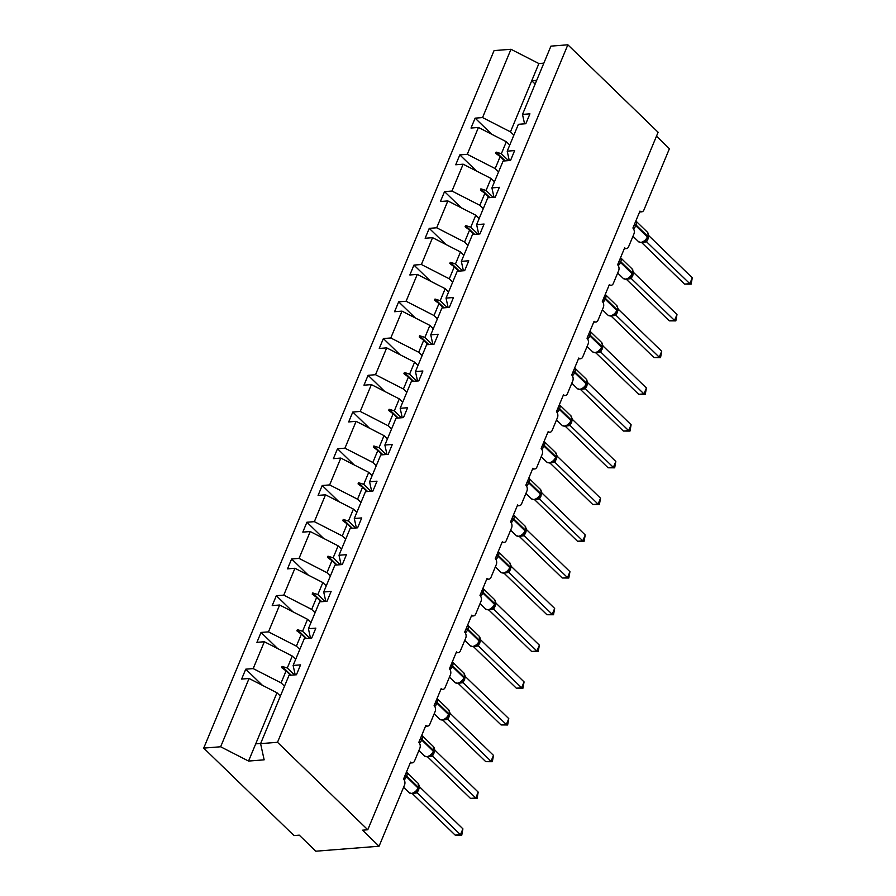 <?xml version="1.0" encoding="UTF-8"?>
<svg xmlns="http://www.w3.org/2000/svg" width="896" height="896" viewBox="0 0 896 896"><rect width="100%" height="100%" fill="white"/><g stroke="black" fill="none" stroke-linecap="round" stroke-linejoin="round"><path stroke-width="1.34" d="M513.867 135.15L510.462 131.858L482.552 117.566L510.978 49.28L494.066 50.602L203.717 748.104L293.989 835.565L299.253 835.15L315.818 851.2L379.064 846.227L362.499 830.178L367.774 829.763L658.112 132.261L567.851 44.8L550.928 46.133L522.502 114.419L529.928 113.837L525.818 123.726L518.381 124.309L507.214 151.155L514.64 150.573L510.53 160.462L503.093 161.045L491.915 187.891L499.352 187.309L495.23 197.198L487.805 197.781L476.627 224.627L484.064 224.045L479.942 233.934L472.506 234.517L461.339 261.363L468.765 260.781L464.654 270.67L457.218 271.253L446.04 298.099L453.477 297.517L449.355 307.406L441.93 307.989L430.752 334.835L438.189 334.253L434.067 344.142L426.642 344.725L415.464 371.571L422.89 370.989L418.779 380.878L411.342 381.461L400.176 408.307L407.602 407.714L403.48 417.603L396.054 418.197L384.877 445.043L392.314 444.45L388.192 454.339L380.766 454.933L369.589 481.779L377.014 481.186L372.904 491.075L365.467 491.669L354.301 518.504L361.726 517.922L357.616 527.811L350.179 528.405L339.002 555.24L346.438 554.658L342.317 564.547L334.891 565.13L323.714 591.976L331.139 591.394L327.029 601.283L319.592 601.866L308.426 628.712L315.851 628.13L311.741 638.019L304.304 638.602L293.126 665.448L300.563 664.866L296.442 674.755L289.016 675.338L260.59 743.635L277.502 742.302L567.851 44.8M656.477 136.192L669.402 148.725L643.922 209.955A4.278 2.878 -94.5 0 1 641.771 211.814A4.278 2.878 -94.5 0 1 639.968 211.075L632.901 228.032A4.278 2.878 85.5 0 1 633.92 233.968L628.622 246.68A4.278 2.878 -94.5 0 1 626.483 248.55A4.278 2.878 -94.5 0 1 624.669 247.811L617.613 264.768A4.278 2.878 85.5 0 1 618.632 270.704L613.334 283.416A4.278 2.878 -94.5 0 1 611.184 285.286A4.278 2.878 -94.5 0 1 609.381 284.547L602.325 301.504A4.278 2.878 85.5 0 1 603.333 307.44L598.046 320.152A4.278 2.878 -94.5 0 1 595.896 322.022A4.278 2.878 -94.5 0 1 594.093 321.283L587.037 338.24A4.278 2.878 85.5 0 1 588.045 344.176L582.747 356.888A4.278 2.878 -94.5 0 1 580.608 358.747A4.278 2.878 -94.5 0 1 578.794 358.019L571.738 374.976A4.278 2.878 85.5 0 1 572.757 380.912L567.459 393.624A4.278 2.878 -94.5 0 1 565.309 395.483A4.278 2.878 -94.5 0 1 563.506 394.755L556.45 411.701A4.278 2.878 85.5 0 1 557.458 417.648L552.171 430.36A4.278 2.878 -94.5 0 1 550.021 432.219A4.278 2.878 -94.5 0 1 548.218 431.491L541.162 448.437A4.278 2.878 85.5 0 1 542.17 454.384L536.883 467.096A4.278 2.878 -94.5 0 1 534.733 468.955A4.278 2.878 -94.5 0 1 532.918 468.216L525.862 485.173A4.278 2.878 85.5 0 1 526.882 491.12L521.584 503.832A4.278 2.878 -94.5 0 1 519.434 505.691A4.278 2.878 -94.5 0 1 517.63 504.952L510.574 521.909A4.278 2.878 85.5 0 1 511.594 527.856L506.296 540.568A4.278 2.878 -94.5 0 1 504.146 542.427A4.278 2.878 -94.5 0 1 502.342 541.688L495.286 558.645A4.278 2.878 85.5 0 1 496.294 564.581L491.008 577.304A4.278 2.878 -94.5 0 1 488.858 579.163A4.278 2.878 -94.5 0 1 487.054 578.424L479.987 595.381A4.278 2.878 85.5 0 1 481.006 601.317L475.709 614.04A4.278 2.878 -94.5 0 1 473.57 615.899A4.278 2.878 -94.5 0 1 471.755 615.16L464.699 632.117A4.278 2.878 85.5 0 1 465.718 638.053L460.421 650.776A4.278 2.878 -94.5 0 1 458.27 652.635A4.278 2.878 -94.5 0 1 456.467 651.896L449.411 668.853A4.278 2.878 85.5 0 1 450.419 674.789L445.133 687.512A4.278 2.878 -94.5 0 1 442.982 689.371A4.278 2.878 -94.5 0 1 441.179 688.632L434.123 705.589A4.278 2.878 85.5 0 1 435.131 711.525L429.834 724.248A4.278 2.878 -94.5 0 1 427.694 726.107A4.278 2.878 -94.5 0 1 425.88 725.368L418.824 742.325A4.278 2.878 85.5 0 1 419.843 748.261L414.546 760.984A4.278 2.878 -94.5 0 1 412.395 762.843A4.278 2.878 -94.5 0 1 410.592 762.104L403.536 779.061A4.278 2.878 85.5 0 1 404.544 784.997L379.064 846.227M284.502 686.179L281.086 682.886L286.082 670.902L281.602 667.576L282.094 666.4L287.28 668.013L292.264 656.04L264.354 641.749L256.928 642.331L261.038 632.442L268.475 631.859L296.386 646.15L301.37 634.166L296.89 630.84L297.382 629.664L302.568 631.277L307.552 619.304L279.653 605.013L272.216 605.595L276.338 595.706L283.763 595.123L311.674 609.414L316.658 597.43L312.189 594.104L312.67 592.928L317.867 594.541L322.851 582.568L294.941 568.277L287.504 568.859L291.626 558.97L299.051 558.387L326.962 572.678L331.946 560.694L327.477 557.368L327.97 556.192L333.155 557.805L338.139 545.832L310.229 531.541L302.803 532.123L306.914 522.234L314.35 521.651L342.261 535.942L347.245 523.958L342.765 520.632L343.258 519.456L348.443 521.069L353.427 509.096L325.528 494.805L318.091 495.387L322.213 485.498L329.638 484.915L357.549 499.206L362.533 487.234L358.053 483.896L358.546 482.72L363.742 484.333L368.726 472.36L340.816 458.069L333.379 458.662L337.501 448.762L344.926 448.179L372.837 462.47L377.821 450.498L373.352 447.16L373.834 445.984L379.03 447.597L384.014 435.624L356.104 421.333L348.678 421.926L352.789 412.037L360.226 411.443L388.136 425.734L393.12 413.762L388.64 410.424L389.133 409.248L394.318 410.861L399.302 398.888L371.392 384.597L363.966 385.19L368.088 375.301L375.514 374.707L403.424 388.998L408.408 377.026L403.928 373.688L404.421 372.512L409.606 374.136L414.602 362.152L386.691 347.872L379.254 348.454L383.376 338.565L390.802 337.971L418.712 352.262L423.696 340.29L419.227 336.952L419.709 335.776L424.906 337.4L429.89 325.416L401.979 311.136L394.554 311.718L398.664 301.829L406.101 301.246L434 315.526L438.995 303.554L434.515 300.216L435.008 299.04L440.194 300.664L445.178 288.68L417.267 274.4L409.842 274.982L413.952 265.093L421.389 264.51L449.299 278.79L454.283 266.818L449.803 263.491L450.296 262.304L455.482 263.928L460.466 251.944L432.566 237.664L425.13 238.246L429.251 228.357L436.677 227.774L464.587 242.054L469.571 230.082L465.102 226.755L465.584 225.568L470.781 227.192L475.765 215.208L447.854 200.928L440.418 201.51L444.539 191.621L451.976 191.038L479.875 205.318L484.87 193.346L480.39 190.019L480.883 188.843L486.069 190.456L491.053 178.483L463.142 164.192L455.717 164.774L459.827 154.885L467.264 154.302L495.174 168.582L500.158 156.61L495.678 153.283L496.171 152.107L501.357 153.72L506.341 141.747L478.442 127.456L471.005 128.038L475.126 118.149L482.552 117.566M262.405 685.306L245.75 669.178L253.187 668.595L281.086 682.886M295.198 674.856L293.126 665.448M299.79 649.454L296.386 646.15M277.693 648.581L261.038 632.442M310.486 638.12L308.426 628.712M315.078 612.718L311.674 609.414M292.981 611.845L276.338 595.706M325.774 601.384L323.714 591.976M330.378 575.982L326.962 572.678M308.28 575.109L291.626 558.97M341.074 564.648L339.002 555.24M345.666 539.246L342.261 535.942M323.568 538.373L306.914 522.234M356.362 527.912L354.301 518.504M360.954 502.51L357.549 499.206M338.856 501.637L322.213 485.498M371.65 491.176L369.589 481.779M376.253 465.774L372.837 462.47M354.144 464.901L337.501 448.762M386.949 454.44L384.877 445.043M391.541 429.038L388.136 425.734M369.443 428.165L352.789 412.037M402.237 417.704L400.176 408.307M406.829 392.302L403.424 388.998M384.731 391.429L368.088 375.301M417.525 380.968L415.464 371.571M422.128 355.566L418.712 352.262M400.019 354.693L383.376 338.565M432.824 344.232L430.752 334.835M437.416 318.83L434 315.526M415.318 317.957L398.664 301.829M448.112 307.496L446.04 298.099M452.704 282.094L449.299 278.79M430.606 281.221L413.952 265.093M463.4 270.771L461.339 261.363M467.992 245.358L464.587 242.054M445.894 244.485L429.251 228.357M478.699 234.035L476.627 224.627M483.291 208.622L479.875 205.318M461.194 207.749L444.539 191.621M493.987 197.299L491.915 187.891M498.579 171.886L495.174 168.582M476.482 171.013L459.827 154.885M509.275 160.563L507.214 151.155M491.77 134.277L475.126 118.149M524.563 123.827L522.502 114.419M203.717 748.104L220.64 746.771L249.066 678.485L241.629 679.067L245.75 669.178M249.066 678.485L276.976 692.776L280.381 696.08M295.68 659.344L292.264 656.04M310.968 622.608L307.552 619.304M326.256 585.872L322.851 582.568M341.544 549.136L338.139 545.832M356.843 512.4L353.427 509.096M372.131 475.664L368.726 472.36M387.419 438.928L384.014 435.624M402.718 402.192L399.302 398.888M418.006 365.456L414.602 362.152M433.294 328.72L429.89 325.416M448.594 291.984L445.178 288.68M463.882 255.248L460.466 251.944M479.17 218.512L475.765 215.208M494.458 181.776L491.053 178.483M253.187 668.595L264.354 641.749M268.475 631.859L279.653 605.013M283.763 595.123L294.941 568.277M299.051 558.387L310.229 531.541M314.35 521.651L325.528 494.805M329.638 484.915L340.816 458.069M344.926 448.179L356.104 421.333M360.226 411.443L371.392 384.597M375.514 374.707L386.691 347.872M390.802 337.971L401.979 311.136M406.101 301.246L417.267 274.4M421.389 264.51L432.566 237.664M436.677 227.774L447.854 200.928M451.976 191.038L463.142 164.192M467.264 154.302L478.442 127.456M294.403 674.912L287.28 668.013M290.528 675.226L286.082 670.902M309.691 638.176L302.568 631.277M305.827 638.49L301.37 634.166M324.99 601.451L317.867 594.541M321.115 601.754L316.658 597.43M340.278 564.715L333.155 557.805M336.403 565.018L331.946 560.694M355.566 527.979L348.443 521.069M351.702 528.282L347.245 523.958M370.866 491.243L363.742 484.333M366.99 491.546L362.533 487.234M386.154 454.507L379.03 447.597M382.278 454.81L377.821 450.498M401.442 417.771L394.318 410.861M397.566 418.074L393.12 413.762M416.741 381.035L409.606 374.136M412.866 381.338L408.408 377.026M432.029 344.299L424.906 337.4M428.154 344.602L423.696 340.29M447.317 307.563L440.194 300.664M443.442 307.866L438.995 303.554M462.605 270.827L455.482 263.928M458.741 271.13L454.283 266.818M477.904 234.091L470.781 227.192M474.029 234.394L469.571 230.082M493.192 197.355L486.069 190.456M489.317 197.658L484.87 193.346M508.48 160.619L501.357 153.72M504.616 160.933L500.158 156.61M509.757 145.051L506.341 141.747M510.462 131.858L538.888 63.56L543.838 63.168M510.978 49.28L538.888 63.56M535.147 84.056L531.731 80.752L536.682 80.36M220.64 746.771L248.55 761.062L264.152 759.83L260.59 743.635M277.502 742.302L367.774 829.763M260.646 743.478L255.707 743.87L276.976 692.776M248.55 761.062L255.707 743.87M505.232 160.877L496.171 152.107M489.933 197.613L480.883 188.843M474.645 234.349L465.584 225.568M459.357 271.085L450.296 262.304M444.058 307.821L435.008 299.04M428.77 344.557L419.709 335.776M413.482 381.293L404.421 372.512M398.194 418.029L389.133 409.248M382.894 454.765L373.834 445.984M367.606 491.501L358.546 482.72M352.318 528.237L343.258 519.456M337.019 564.962L327.97 556.192M321.731 601.698L312.67 592.928M306.443 638.434L297.382 629.664M291.144 675.17L282.094 666.4M635.734 221.234L633.461 227.125M646.408 239.613L644.19 241.595L641.346 242.614L638.579 241.707A6.138 3.618 -45.9 0 0 640.741 242.368A6.138 3.618 -45.9 0 0 647.382 236.947A1.422 0.638 22.6 0 1 647.64 237.574A1.422 0.638 22.6 0 1 647.528 237.72L647.942 236.869A1.422 0.638 -157.4 0 0 647.674 236.242A6.138 3.618 -45.9 0 0 647.416 232.187L635.846 220.976A6.138 3.618 134.1 0 1 636.082 225.008L635.79 225.714A6.138 3.618 134.1 0 1 633.562 228.872M684.555 284.11L689.83 283.696L692.283 277.816L691.13 284.144L684.555 284.11L641.682 242.57M691.13 284.144L689.83 283.696L646.621 241.83L642.611 242.346M692.283 277.816L648.995 235.872L646.621 241.83M647.662 237.406L647.83 237.014A1.422 0.638 -157.4 0 0 647.942 236.869L648.122 233.24L647.461 233.162M644.874 240.643L646.542 241.763M648.032 233.05L647.416 232.187M648.402 234.562L648.995 235.872M620.446 257.97L618.173 263.861M631.12 276.349L628.589 278.51L626.046 279.35L623.291 278.443A6.138 3.618 -45.9 0 0 625.453 279.104A6.138 3.618 -45.9 0 0 632.094 273.683A1.422 0.638 22.6 0 1 632.352 274.31A1.422 0.638 22.6 0 1 632.24 274.456L632.643 273.605A1.422 0.638 -157.4 0 0 632.386 272.978A6.138 3.618 -45.9 0 0 632.117 268.923L620.547 257.712A6.138 3.618 134.1 0 1 620.794 261.744L620.491 262.45A6.138 3.618 134.1 0 1 618.274 265.608M669.267 320.846L674.531 320.432L676.984 314.552L675.842 320.88L669.267 320.846L626.394 279.306M675.842 320.88L674.531 320.432L631.322 278.566L627.312 279.082M676.984 314.552L633.707 272.608L631.322 278.566M632.374 274.142L632.531 273.739A1.422 0.638 -157.4 0 0 632.643 273.605L632.834 269.965L632.173 269.898M629.574 277.379L631.254 278.499M632.744 269.786L632.117 268.923M633.114 271.298L633.707 272.608M605.158 294.706L602.885 300.597M615.832 313.085L613.603 315.067L610.758 316.086L607.992 315.179A6.138 3.618 -45.9 0 0 610.154 315.84A6.138 3.618 -45.9 0 0 616.795 310.419A1.422 0.638 22.6 0 1 617.064 311.046A1.422 0.638 22.6 0 1 616.952 311.192L617.355 310.341A1.422 0.638 -157.4 0 0 617.086 309.714A6.138 3.618 -45.9 0 0 616.829 305.659L605.259 294.448A6.138 3.618 134.1 0 1 605.494 298.48L605.203 299.186A6.138 3.618 134.1 0 1 602.974 302.344M653.979 357.582L659.243 357.168L661.696 351.277L660.554 357.616L653.979 357.582L611.106 316.042M660.554 357.616L659.243 357.168L616.034 315.302L612.024 315.818M661.696 351.277L618.408 309.344L616.034 315.302M617.568 306.768L616.874 306.634M614.286 314.115L615.955 315.235M617.445 306.522L616.829 305.659M617.826 308.034L618.408 309.344M589.859 331.442L587.597 337.333M600.533 349.821L598.315 351.803L595.47 352.822L592.704 351.915A6.138 3.618 -45.9 0 0 594.866 352.576A6.138 3.618 -45.9 0 0 601.507 347.155A1.422 0.638 22.6 0 1 601.765 347.782A1.422 0.638 22.6 0 1 601.653 347.917L602.067 347.077A1.422 0.638 -157.4 0 0 601.798 346.45A6.138 3.618 -45.9 0 0 601.541 342.395L589.971 331.184A6.138 3.618 134.1 0 1 590.206 335.216L589.915 335.922A6.138 3.618 134.1 0 1 587.686 339.08M638.68 394.318L643.955 393.904L646.408 388.013L645.266 394.352L638.68 394.318L595.806 352.778M645.266 394.352L643.955 393.904L600.746 352.038L596.736 352.554M646.408 388.013L603.12 346.08L600.746 352.038M602.269 343.504L601.586 343.37M598.998 350.851L600.667 351.971M602.157 343.258L601.541 342.395M602.526 344.77L603.12 346.08M574.571 368.178L572.298 374.069M585.245 386.557L583.016 388.539L580.182 389.558L577.416 388.651A6.138 3.618 -45.9 0 0 579.578 389.312A6.138 3.618 -45.9 0 0 586.219 383.891A1.422 0.638 22.6 0 1 586.477 384.518A1.422 0.638 22.6 0 1 586.365 384.653L586.768 383.813A1.422 0.638 -157.4 0 0 586.51 383.186A6.138 3.618 -45.9 0 0 586.253 379.131L574.672 367.92A6.138 3.618 134.1 0 1 574.918 371.952L574.616 372.658A6.138 3.618 134.1 0 1 572.398 375.816M623.392 431.054L628.667 430.64L631.109 424.749L629.966 431.088L623.392 431.054L580.518 389.514M629.966 431.088L628.667 430.64L585.458 388.774L581.437 389.29M631.109 424.749L587.832 382.816L585.458 388.774M586.499 384.339L586.656 383.947A1.422 0.638 -157.4 0 0 586.768 383.813L586.958 380.173L586.298 380.106M583.699 387.587L585.379 388.707M586.869 379.994L586.253 379.131M587.238 381.506L587.832 382.816M559.283 404.914L557.01 410.805M569.957 423.293L567.728 425.275L564.883 426.294L562.117 425.387A6.138 3.618 -45.9 0 0 564.278 426.048A6.138 3.618 -45.9 0 0 570.92 420.627A1.422 0.638 22.6 0 1 571.189 421.254A1.422 0.638 22.6 0 1 571.077 421.389L571.48 420.549A1.422 0.638 -157.4 0 0 571.222 419.922A6.138 3.618 -45.9 0 0 570.954 415.867L559.384 404.656A6.138 3.618 134.1 0 1 559.619 408.688L559.328 409.394A6.138 3.618 134.1 0 1 557.099 412.552M608.104 467.79L613.368 467.376L615.821 461.485L614.678 467.824L608.104 467.79L565.23 426.25M614.678 467.824L613.368 467.376L570.158 425.51L566.149 426.026M615.821 461.485L572.533 419.552L570.158 425.51M571.2 421.075L571.368 420.683A1.422 0.638 -157.4 0 0 571.48 420.549L571.67 416.909L570.998 416.842M568.411 424.323L570.08 425.432M572.533 419.552L570.954 415.867M543.984 441.638L541.722 447.541M554.658 460.029L552.44 462.011L549.595 463.019L546.829 462.123A6.138 3.618 -45.9 0 0 548.99 462.784A6.138 3.618 -45.9 0 0 555.632 457.363A1.422 0.638 22.6 0 1 555.901 457.99A1.422 0.638 22.6 0 1 555.789 458.125L556.192 457.285A1.422 0.638 -157.4 0 0 555.923 456.658A6.138 3.618 -45.9 0 0 555.666 452.603L544.096 441.392A6.138 3.618 134.1 0 1 544.331 445.424L544.04 446.13A6.138 3.618 134.1 0 1 541.811 449.288M592.805 504.526L598.08 504.112L600.533 498.221L599.39 504.549L592.805 504.526L549.942 462.986M599.39 504.549L598.08 504.112L554.87 462.246L550.861 462.762M600.533 498.221L557.245 456.277L554.87 462.246M555.912 457.811L556.08 457.419A1.422 0.638 -157.4 0 0 556.192 457.285L556.371 453.645L555.71 453.578M553.123 461.059L554.792 462.168M556.651 454.978L557.245 456.277M528.696 478.374L526.422 484.277M539.37 496.765L537.152 498.747L534.307 499.755L531.541 498.859A6.138 3.618 -45.9 0 0 533.702 499.509A6.138 3.618 -45.9 0 0 540.344 494.099A1.422 0.638 22.6 0 1 540.602 494.726A1.422 0.638 22.6 0 1 540.49 494.861L540.904 494.021A1.422 0.638 -157.4 0 0 540.635 493.394A6.138 3.618 -45.9 0 0 540.378 489.339L528.797 478.128A6.138 3.618 134.1 0 1 529.043 482.16L528.752 482.866A6.138 3.618 134.1 0 1 526.523 486.024M577.517 541.262L582.792 540.848L585.234 534.957L584.091 541.285L577.517 541.262L534.643 499.722M584.091 541.285L582.792 540.848L539.582 498.982L535.573 499.498M585.234 534.957L541.957 493.013L539.582 498.982M540.624 494.547L540.792 494.155A1.422 0.638 -157.4 0 0 540.904 494.021L541.083 490.381L540.422 490.314M537.835 497.795L539.504 498.904M540.994 490.202L540.378 489.339M541.363 491.714L541.957 493.013M513.408 515.11L511.134 521.013M524.082 533.501L521.853 535.483L519.008 536.491L516.242 535.595A6.138 3.618 -45.9 0 0 518.414 536.245A6.138 3.618 -45.9 0 0 525.045 530.835A1.422 0.638 22.6 0 1 525.314 531.462A1.422 0.638 22.6 0 1 525.202 531.597L525.605 530.757A1.422 0.638 -157.4 0 0 525.347 530.118A6.138 3.618 -45.9 0 0 525.078 526.075L513.509 514.864A6.138 3.618 134.1 0 1 513.755 518.885L513.453 519.602A6.138 3.618 134.1 0 1 511.235 522.76M562.229 577.998L567.493 577.584L569.946 571.693L568.803 578.021L562.229 577.998L519.355 536.458M568.803 578.021L567.493 577.584L524.283 535.718L520.274 536.234M569.946 571.693L526.669 529.749L524.283 535.718M525.336 531.283L525.493 530.891A1.422 0.638 -157.4 0 0 525.605 530.757L525.795 527.117L525.123 527.05M522.536 534.531L524.216 535.64M525.706 526.938L525.078 526.075M526.075 528.45L526.669 529.749M498.109 551.846L495.846 557.749M508.782 570.237L506.565 572.219L503.72 573.227L500.954 572.331A6.138 3.618 -45.9 0 0 503.115 572.981A6.138 3.618 -45.9 0 0 509.757 567.56A1.422 0.638 22.6 0 1 510.026 568.198A1.422 0.638 22.6 0 1 509.914 568.333L510.317 567.493A1.422 0.638 -157.4 0 0 510.048 566.854A6.138 3.618 -45.9 0 0 509.79 562.811L498.221 551.6A6.138 3.618 134.1 0 1 498.456 555.621L498.165 556.326A6.138 3.618 134.1 0 1 495.936 559.496M546.93 614.734L552.205 614.32L554.658 608.429L553.515 614.757L546.93 614.734L504.067 573.194M553.515 614.757L552.205 614.32L508.995 572.443L504.986 572.97M554.658 608.429L511.37 566.485L508.995 572.443M510.037 568.019L510.205 567.627A1.422 0.638 -157.4 0 0 510.317 567.493L510.496 563.853L509.835 563.786M507.248 571.267L508.917 572.376M510.406 563.674L509.79 562.811M510.776 565.186L511.37 566.485M482.821 588.582L480.547 594.474M493.494 606.973L491.277 608.955L488.432 609.963L485.666 609.067A6.138 3.618 -45.9 0 0 487.827 609.717A6.138 3.618 -45.9 0 0 494.469 604.296A1.422 0.638 22.6 0 1 494.726 604.934A1.422 0.638 22.6 0 1 494.614 605.069L495.029 604.229A1.422 0.638 -157.4 0 0 494.76 603.59A6.138 3.618 -45.9 0 0 494.502 599.547L482.922 588.336A6.138 3.618 134.1 0 1 483.168 592.357L482.877 593.062A6.138 3.618 134.1 0 1 480.648 596.232M531.642 651.47L536.917 651.056L539.37 645.165L538.216 651.493L531.642 651.47L488.768 609.93M538.216 651.493L536.917 651.056L493.707 609.179L489.698 609.706M539.37 645.165L496.082 603.221L493.707 609.179M494.749 604.755L494.917 604.363A1.422 0.638 -157.4 0 0 495.029 604.229L495.208 600.589L494.547 600.522M491.96 608.003L493.629 609.112M495.118 600.398L494.502 599.547M495.488 601.922L496.082 603.221M467.533 625.318L465.259 631.21M478.206 643.698L475.675 645.859L473.133 646.699L470.378 645.803A6.138 3.618 -45.9 0 0 472.539 646.453A6.138 3.618 -45.9 0 0 479.17 641.032A1.422 0.638 22.6 0 1 479.438 641.67A1.422 0.638 22.6 0 1 479.326 641.805L479.73 640.965A1.422 0.638 -157.4 0 0 479.472 640.326A6.138 3.618 -45.9 0 0 479.203 636.283L467.634 625.061A6.138 3.618 134.1 0 1 467.88 629.093L467.578 629.798A6.138 3.618 134.1 0 1 465.36 632.968M516.354 688.206L521.618 687.792L524.07 681.901L522.928 688.229L516.354 688.206L473.48 646.666M522.928 688.229L521.618 687.792L478.408 645.915L474.398 646.442M524.07 681.901L480.794 639.957L478.408 645.915M479.461 641.491L479.618 641.099A1.422 0.638 -157.4 0 0 479.73 640.965L479.92 637.325L479.248 637.258M476.661 644.739L478.341 645.848M479.83 637.134L479.203 636.283M480.2 638.658L480.794 639.957M452.234 662.054L449.971 667.946M462.918 680.434L460.69 682.416L457.845 683.435L455.078 682.539A6.138 3.618 -45.9 0 0 457.24 683.189A6.138 3.618 -45.9 0 0 463.882 677.768A1.422 0.638 22.6 0 1 464.15 678.406A1.422 0.638 22.6 0 1 464.038 678.541L464.442 677.701A1.422 0.638 -157.4 0 0 464.173 677.062A6.138 3.618 -45.9 0 0 463.915 673.008L452.346 661.797A6.138 3.618 134.1 0 1 452.581 665.829L452.29 666.534A6.138 3.618 134.1 0 1 450.061 669.704M501.066 724.931L506.33 724.517L508.782 718.637L507.64 724.965L501.066 724.931L458.192 683.402M507.64 724.965L506.33 724.517L463.12 682.651L459.11 683.178M508.782 718.637L465.494 676.693L463.12 682.651M464.162 678.227L464.33 677.835A1.422 0.638 -157.4 0 0 464.442 677.701L464.632 674.061L463.96 673.994M461.373 681.475L463.042 682.584M464.531 673.87L463.915 673.008M464.901 675.394L465.494 676.693M436.946 698.79L434.672 704.682M447.619 717.17L445.402 719.152L442.557 720.171L439.79 719.275A6.138 3.618 -45.9 0 0 441.952 719.925A6.138 3.618 -45.9 0 0 448.594 714.504A1.422 0.638 22.6 0 1 448.851 715.142A1.422 0.638 22.6 0 1 448.739 715.277L449.154 714.426A1.422 0.638 -157.4 0 0 448.885 713.798A6.138 3.618 -45.9 0 0 448.627 709.744L437.058 698.533A6.138 3.618 134.1 0 1 437.293 702.565L437.002 703.27A6.138 3.618 134.1 0 1 434.773 706.429M485.766 761.667L491.042 761.253L493.494 755.373L492.341 761.701L485.766 761.667L442.893 720.126M492.341 761.701L491.042 761.253L447.832 719.387L443.822 719.914M493.494 755.373L450.206 713.429L447.832 719.387M448.874 714.963L449.042 714.571A1.422 0.638 -157.4 0 0 449.154 714.426L449.333 710.797L448.672 710.718M446.085 718.2L447.754 719.32M449.243 710.606L448.627 709.744M449.613 712.13L450.206 713.429M421.658 735.526L419.384 741.418M432.331 753.906L429.8 756.067L427.258 756.907L424.502 756A6.138 3.618 -45.9 0 0 426.664 756.661A6.138 3.618 -45.9 0 0 433.306 751.24A1.422 0.638 22.6 0 1 433.563 751.867A1.422 0.638 22.6 0 1 433.451 752.013L433.854 751.162A1.422 0.638 -157.4 0 0 433.597 750.534A6.138 3.618 -45.9 0 0 433.328 746.48L421.758 735.269A6.138 3.618 134.1 0 1 422.005 739.301L421.702 740.006A6.138 3.618 134.1 0 1 419.485 743.165M470.478 798.403L475.754 797.989L478.195 792.109L477.053 798.437L470.478 798.403L427.605 756.862M477.053 798.437L475.754 797.989L432.533 756.123L428.523 756.65M478.195 792.109L434.918 750.165L432.533 756.123M433.586 751.699L433.742 751.307A1.422 0.638 -157.4 0 0 433.854 751.162L434.045 747.533L433.384 747.454M430.786 754.936L432.466 756.056M433.955 747.342L433.328 746.48M434.325 748.866L434.918 750.165M406.37 772.262L404.096 778.154M417.043 790.642L414.814 792.624L411.97 793.643L409.203 792.736A6.138 3.618 -45.9 0 0 411.365 793.397A6.138 3.618 -45.9 0 0 418.006 787.976A1.422 0.638 22.6 0 1 418.275 788.603A1.422 0.638 22.6 0 1 418.163 788.749L418.566 787.898A1.422 0.638 -157.4 0 0 418.309 787.27A6.138 3.618 -45.9 0 0 418.04 783.216L406.47 772.005A6.138 3.618 134.1 0 1 406.706 776.037L406.414 776.742A6.138 3.618 134.1 0 1 404.186 779.901M455.19 835.139L460.454 834.725L462.907 828.845L461.765 835.173L455.19 835.139L412.317 793.598M461.765 835.173L460.454 834.725L417.245 792.859L413.235 793.374M462.907 828.845L419.619 786.901L417.245 792.859M418.286 788.435L418.454 788.043A1.422 0.638 -157.4 0 0 418.566 787.898L418.757 784.269L418.085 784.19M415.498 791.672L417.166 792.792M418.656 784.078L418.04 783.216M419.037 785.59L419.619 786.901M634.178 224.974A3.136 1.411 -157.4 0 0 634.446 225.042A1.422 0.638 22.6 0 1 635.79 225.714L647.382 236.947L647.674 236.242L636.082 225.008A1.422 0.638 -157.4 0 0 634.749 224.336A3.136 1.411 -157.4 0 1 634.469 224.269M646.587 241.842A3.136 2.565 67 0 0 644.28 241.55L644.28 241.55A3.136 2.565 67 0 0 644.235 241.562M647.248 238.392A3.136 1.411 -157.4 0 0 647.864 239.411M647.562 237.776A3.136 1.411 -157.4 0 0 648.155 238.694M618.89 261.71A3.136 1.411 -157.4 0 0 619.158 261.778A1.422 0.638 22.6 0 1 620.491 262.45L632.094 273.683L632.386 272.978L620.794 261.744A1.422 0.638 -157.4 0 0 619.45 261.072A3.136 1.411 -157.4 0 1 619.181 261.005M631.299 278.578A3.136 2.565 67 0 0 628.992 278.286L628.992 278.286A3.136 2.565 67 0 0 628.947 278.298M631.949 275.128A3.136 1.411 -157.4 0 0 632.576 276.136M632.262 274.512A3.136 1.411 -157.4 0 0 632.867 275.43M603.59 298.446A3.136 1.411 -157.4 0 0 603.87 298.514A1.422 0.638 22.6 0 1 605.203 299.186L616.795 310.419L617.086 309.714L605.494 298.48A1.422 0.638 -157.4 0 0 604.162 297.808A3.136 1.411 -157.4 0 1 603.893 297.741M617.075 310.878L617.243 310.475A1.422 0.638 -157.4 0 0 617.355 310.341L617.534 306.701M616 315.314A3.136 2.565 67 0 0 613.693 315.011L613.693 315.011A3.136 2.565 67 0 0 613.659 315.034M616.661 311.864A3.136 1.411 -157.4 0 0 617.288 312.872M616.974 311.248A3.136 1.411 -157.4 0 0 617.579 312.166M588.302 335.182A3.136 1.411 -157.4 0 0 588.571 335.25A1.422 0.638 22.6 0 1 589.915 335.922L601.507 347.155L601.798 346.45L590.206 335.216A1.422 0.638 -157.4 0 0 588.874 334.544A3.136 1.411 -157.4 0 1 588.594 334.477M601.787 347.614L601.955 347.211A1.422 0.638 -157.4 0 0 602.067 347.077L602.246 343.437M600.712 352.05A3.136 2.565 67 0 0 598.405 351.747L598.405 351.747A3.136 2.565 67 0 0 598.36 351.77M601.373 348.6A3.136 1.411 -157.4 0 0 601.989 349.608M601.686 347.984A3.136 1.411 -157.4 0 0 602.291 348.902M573.014 371.918A3.136 1.411 -157.4 0 0 573.283 371.986A1.422 0.638 22.6 0 1 574.616 372.658L586.219 383.891L586.51 383.186L574.918 371.952A1.422 0.638 -157.4 0 0 573.574 371.269A3.136 1.411 -157.4 0 1 573.306 371.213M585.424 388.786A3.136 2.565 67 0 0 583.117 388.483L583.117 388.483A3.136 2.565 67 0 0 583.072 388.506M586.085 385.336A3.136 1.411 -157.4 0 0 586.701 386.344M586.387 384.72A3.136 1.411 -157.4 0 0 586.992 385.638M557.715 408.654A3.136 1.411 -157.4 0 0 557.995 408.71A1.422 0.638 22.6 0 1 559.328 409.394L570.92 420.627L571.222 419.922L559.619 408.688A1.422 0.638 -157.4 0 0 558.286 408.005A3.136 1.411 -157.4 0 1 558.018 407.949M570.125 425.522A3.136 2.565 67 0 0 567.818 425.219L567.818 425.219A3.136 2.565 67 0 0 567.784 425.242M570.786 422.072A3.136 1.411 -157.4 0 0 571.413 423.08M571.099 421.456A3.136 1.411 -157.4 0 0 571.704 422.374M542.427 445.39A3.136 1.411 -157.4 0 0 542.696 445.446A1.422 0.638 22.6 0 1 544.04 446.13L555.632 457.363L555.923 456.658L544.331 445.424A1.422 0.638 -157.4 0 0 542.998 444.741A3.136 1.411 -157.4 0 1 542.718 444.685M554.837 462.258A3.136 2.565 67 0 0 552.53 461.955L552.53 461.955A3.136 2.565 67 0 0 552.496 461.978M555.498 458.808A3.136 1.411 -157.4 0 0 556.114 459.816M555.811 458.192A3.136 1.411 -157.4 0 0 556.416 459.11M527.139 482.126A3.136 1.411 -157.4 0 0 527.408 482.182A1.422 0.638 22.6 0 1 528.752 482.866L540.344 494.099L540.635 493.394L529.043 482.16A1.422 0.638 -157.4 0 0 527.699 481.477A3.136 1.411 -157.4 0 1 527.43 481.421M539.549 498.994A3.136 2.565 67 0 0 537.242 498.691L537.242 498.691A3.136 2.565 67 0 0 537.197 498.714M540.21 495.544A3.136 1.411 -157.4 0 0 540.826 496.552M540.512 494.928A3.136 1.411 -157.4 0 0 541.117 495.846M511.851 518.862A3.136 1.411 -157.4 0 0 512.12 518.918A1.422 0.638 22.6 0 1 513.453 519.602L525.045 530.835L525.347 530.118L513.755 518.885A1.422 0.638 -157.4 0 0 512.411 518.213A3.136 1.411 -157.4 0 1 512.142 518.146M524.25 535.73A3.136 2.565 67 0 0 521.954 535.427A3.136 2.565 67 0 0 521.942 535.427A3.136 2.565 67 0 0 521.909 535.45M524.91 532.28A3.136 1.411 -157.4 0 0 525.538 533.288M525.224 531.664A3.136 1.411 -157.4 0 0 525.829 532.582M496.552 555.587A3.136 1.411 -157.4 0 0 496.832 555.654A1.422 0.638 22.6 0 1 498.165 556.326L509.757 567.56L510.048 566.854L498.456 555.621A1.422 0.638 -157.4 0 0 497.123 554.949A3.136 1.411 -157.4 0 1 496.854 554.882M508.962 572.466A3.136 2.565 67 0 0 506.654 572.163L506.654 572.163A3.136 2.565 67 0 0 506.621 572.186M509.622 569.016A3.136 1.411 -157.4 0 0 510.238 570.024M509.936 568.4A3.136 1.411 -157.4 0 0 510.541 569.318M481.264 592.323A3.136 1.411 -157.4 0 0 481.533 592.39A1.422 0.638 22.6 0 1 482.877 593.062L494.469 604.296L494.76 603.59L483.168 592.357A1.422 0.638 -157.4 0 0 481.824 591.685A3.136 1.411 -157.4 0 1 481.555 591.618M493.674 609.202A3.136 2.565 67 0 0 491.366 608.899L491.366 608.899A3.136 2.565 67 0 0 491.322 608.922M494.334 605.752A3.136 1.411 -157.4 0 0 494.95 606.76M494.648 605.136A3.136 1.411 -157.4 0 0 495.242 606.054M465.976 629.059A3.136 1.411 -157.4 0 0 466.245 629.126A1.422 0.638 22.6 0 1 467.578 629.798L479.17 641.032L479.472 640.326L467.88 629.093A1.422 0.638 -157.4 0 0 466.536 628.421A3.136 1.411 -157.4 0 1 466.267 628.354M478.386 645.938A3.136 2.565 67 0 0 476.078 645.635L476.078 645.635A3.136 2.565 67 0 0 476.034 645.646L475.978 645.68M479.035 642.488A3.136 1.411 -157.4 0 0 479.662 643.496M479.349 641.872A3.136 1.411 -157.4 0 0 479.954 642.79M450.677 665.795A3.136 1.411 -157.4 0 0 450.957 665.862A1.422 0.638 22.6 0 1 452.29 666.534L463.882 677.768L464.173 677.062L452.581 665.829A1.422 0.638 -157.4 0 0 451.248 665.157A3.136 1.411 -157.4 0 1 450.979 665.09M463.086 682.674A3.136 2.565 67 0 0 460.779 682.371L460.779 682.371A3.136 2.565 67 0 0 460.746 682.382L460.69 682.416M463.747 679.213A3.136 1.411 -157.4 0 0 464.374 680.232M464.061 678.608A3.136 1.411 -157.4 0 0 464.666 679.526M435.389 702.531A3.136 1.411 -157.4 0 0 435.658 702.598A1.422 0.638 22.6 0 1 437.002 703.27L448.594 714.504L448.885 713.798L437.293 702.565A1.422 0.638 -157.4 0 0 435.96 701.893A3.136 1.411 -157.4 0 1 435.68 701.826M447.798 719.398A3.136 2.565 67 0 0 445.491 719.107L445.491 719.107A3.136 2.565 67 0 0 445.446 719.118M448.459 715.949A3.136 1.411 -157.4 0 0 449.075 716.968M448.773 715.344A3.136 1.411 -157.4 0 0 449.366 716.262M420.101 739.267A3.136 1.411 -157.4 0 0 420.37 739.334A1.422 0.638 22.6 0 1 421.702 740.006L433.306 751.24L433.597 750.534L422.005 739.301A1.422 0.638 -157.4 0 0 420.661 738.629A3.136 1.411 -157.4 0 1 420.392 738.562M432.51 756.134A3.136 2.565 67 0 0 430.203 755.843L430.203 755.843A3.136 2.565 67 0 0 430.158 755.854M433.16 752.685A3.136 1.411 -157.4 0 0 433.787 753.704M433.474 752.069A3.136 1.411 -157.4 0 0 434.078 752.998M404.802 776.003A3.136 1.411 -157.4 0 0 405.082 776.07A1.422 0.638 22.6 0 1 406.414 776.742L418.006 787.976L418.309 787.27L406.706 776.037A1.422 0.638 -157.4 0 0 405.373 775.365A3.136 1.411 -157.4 0 1 405.104 775.298M417.211 792.87A3.136 2.565 67 0 0 414.904 792.579L414.904 792.579A3.136 2.565 67 0 0 414.87 792.59M417.872 789.421A3.136 1.411 -157.4 0 0 418.499 790.44M418.186 788.805A3.136 1.411 -157.4 0 0 418.79 789.723M641.771 211.814L639.587 211.982M626.483 248.55L624.299 248.718M611.184 285.286L609 285.454M595.896 322.022L593.712 322.19M580.608 358.747L578.424 358.926M565.309 395.483L563.125 395.662M550.021 432.219L547.837 432.398M534.733 468.955L532.549 469.134M519.434 505.691L517.25 505.87M504.146 542.427L501.962 542.595M488.858 579.163L486.674 579.331M473.57 615.899L471.386 616.067M458.27 652.635L456.086 652.803M442.982 689.371L440.798 689.539M427.694 726.107L425.51 726.275M412.395 762.843L410.211 763.011M638.579 241.707L632.957 236.275M623.291 278.443L617.669 273.011M607.992 315.179L602.381 309.736M592.704 351.915L587.093 346.472M577.416 388.651L571.794 383.208M562.117 425.387L556.506 419.944M546.829 462.123L541.218 456.68M556.326 453.544L555.666 452.603M531.541 498.859L525.918 493.416M516.242 535.595L510.63 530.152M500.954 572.331L495.342 566.888M485.666 609.067L480.043 603.624M470.378 645.803L464.755 640.36M455.078 682.539L449.467 677.096M439.79 719.275L434.179 713.832M424.502 756L418.88 750.568M409.203 792.736L403.592 787.304"/></g></svg>
